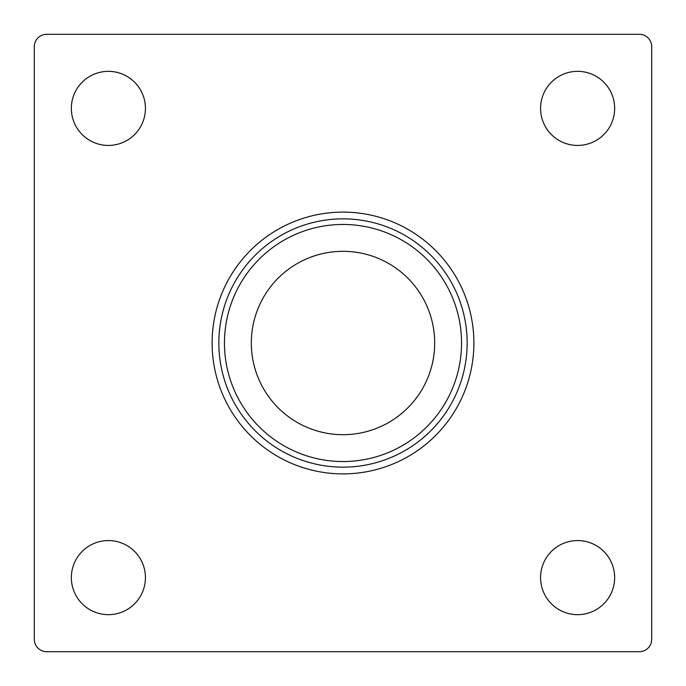 <?xml version="1.0" encoding="UTF-8"?>
<svg xmlns="http://www.w3.org/2000/svg" width="686" height="686" viewBox="0 0 686 686"><rect width="100%" height="100%" fill="white"/><g stroke="black" fill="none" stroke-linecap="round" stroke-linejoin="round"><path stroke-width="0.51" stroke-dasharray="3.43 2.57" d="M343 251.316A91.684 91.684 0 0 0 251.316 343A91.684 91.684 0 0 0 343 434.684A91.684 91.684 0 0 0 434.684 343A91.684 91.684 0 0 0 343 251.316M343 461.541A118.541 118.541 0 0 1 224.459 343A118.541 118.541 0 0 1 343 224.459A118.541 118.541 0 0 1 461.541 343A118.541 118.541 0 0 1 343 461.541M343 473.889A130.889 130.889 0 0 0 473.889 343A130.889 130.889 0 0 0 343 212.111A130.889 130.889 0 0 0 212.111 343A130.889 130.889 0 0 0 343 473.889M108.388 540.568A37.044 37.044 0 0 0 71.344 577.612A37.044 37.044 0 0 0 108.388 614.656A37.044 37.044 0 0 0 145.432 577.612A37.044 37.044 0 0 0 108.388 540.568M577.612 540.568A37.044 37.044 0 0 0 540.568 577.612A37.044 37.044 0 0 0 577.612 614.656A37.044 37.044 0 0 0 614.656 577.612A37.044 37.044 0 0 0 577.612 540.568M577.612 71.344A37.044 37.044 0 0 0 540.568 108.388A37.044 37.044 0 0 0 577.612 145.432A37.044 37.044 0 0 0 614.656 108.388A37.044 37.044 0 0 0 577.612 71.344M108.388 71.344A37.044 37.044 0 0 0 71.344 108.388A37.044 37.044 0 0 0 108.388 145.432A37.044 37.044 0 0 0 145.432 108.388A37.044 37.044 0 0 0 108.388 71.344M34.3 639.352A12.348 12.348 0 0 0 46.648 651.7L639.352 651.7A12.348 12.348 0 0 0 651.7 639.352L651.7 46.648A12.348 12.348 0 0 0 639.352 34.3L46.648 34.3A12.348 12.348 0 0 0 34.3 46.648L34.3 639.352"/><path stroke-width="1.03" d="M343 251.316A91.684 91.684 0 0 0 251.316 343A91.684 91.684 0 0 0 343 434.684A91.684 91.684 0 0 0 434.684 343A91.684 91.684 0 0 0 343 251.316M343 467.149A124.149 124.149 0 0 0 467.149 343A124.149 124.149 0 0 0 343 218.851A124.149 124.149 0 0 0 218.851 343A124.149 124.149 0 0 0 343 467.149M343 212.111A130.889 130.889 0 0 1 473.889 343A130.889 130.889 0 0 1 343 473.889A130.889 130.889 0 0 1 212.111 343A130.889 130.889 0 0 1 343 212.111M343 224.459A118.541 118.541 0 0 0 224.459 343A118.541 118.541 0 0 0 343 461.541A118.541 118.541 0 0 0 461.541 343A118.541 118.541 0 0 0 343 224.459M108.388 540.568A37.044 37.044 0 0 0 71.344 577.612A37.044 37.044 0 0 0 108.388 614.656A37.044 37.044 0 0 0 145.432 577.612A37.044 37.044 0 0 0 108.388 540.568M577.612 540.568A37.044 37.044 0 0 0 540.568 577.612A37.044 37.044 0 0 0 577.612 614.656A37.044 37.044 0 0 0 614.656 577.612A37.044 37.044 0 0 0 577.612 540.568M577.612 71.344A37.044 37.044 0 0 0 540.568 108.388A37.044 37.044 0 0 0 577.612 145.432A37.044 37.044 0 0 0 614.656 108.388A37.044 37.044 0 0 0 577.612 71.344M108.388 71.344A37.044 37.044 0 0 0 71.344 108.388A37.044 37.044 0 0 0 108.388 145.432A37.044 37.044 0 0 0 145.432 108.388A37.044 37.044 0 0 0 108.388 71.344M34.3 639.352A12.348 12.348 0 0 0 46.648 651.7L639.352 651.7A12.348 12.348 0 0 0 651.7 639.352L651.7 46.648A12.348 12.348 0 0 0 639.352 34.3L46.648 34.3A12.348 12.348 0 0 0 34.3 46.648L34.3 639.352"/></g></svg>
